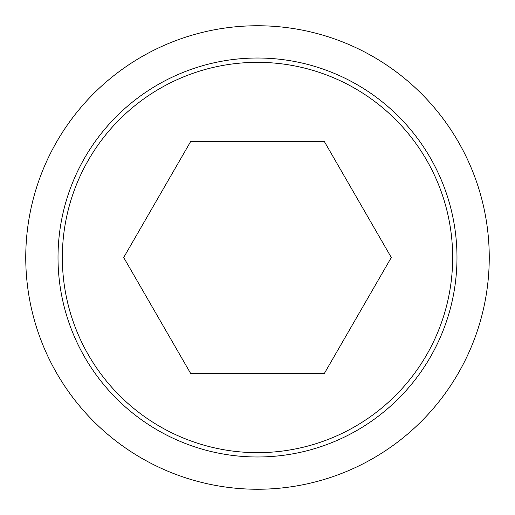 <?xml version="1.0" encoding="UTF-8"?>
<svg xmlns="http://www.w3.org/2000/svg" width="515" height="515" viewBox="0 0 515 515"><rect width="100%" height="100%" fill="white"/><g stroke="black" fill="none" stroke-linecap="round" stroke-linejoin="round"><path stroke-width="0.77" d="M25.75 257.5A231.75 231.75 0 0 0 257.5 489.25A231.75 231.75 0 0 0 489.25 257.5A231.75 231.75 0 0 0 257.5 25.75A231.75 231.75 0 0 0 25.75 257.5M456.985 257.5A199.485 199.485 0 0 1 257.5 456.985A199.485 199.485 0 0 1 58.015 257.5A199.485 199.485 0 0 1 257.5 58.015A199.485 199.485 0 0 1 456.985 257.5M257.5 62.341A195.159 195.159 0 0 0 62.341 257.5A195.159 195.159 0 0 0 257.5 452.659A195.159 195.159 0 0 0 452.659 257.5A195.159 195.159 0 0 0 257.5 62.341M391.303 257.5L324.399 373.375L190.602 373.375L123.697 257.5L190.602 141.625L324.399 141.625L391.303 257.5"/></g></svg>
